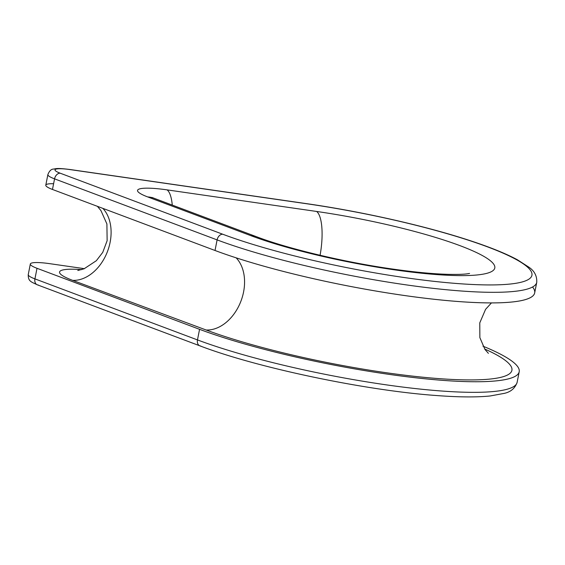 <?xml version="1.0" encoding="UTF-8"?>
<svg xmlns="http://www.w3.org/2000/svg" width="565" height="565" viewBox="0 0 565 565"><rect width="100%" height="100%" fill="white"/><g stroke="black" fill="none" stroke-linecap="round" stroke-linejoin="round"><path stroke-width="0.85" d="M316.612 211.458A142.133 22.233 -168.9 0 1 482.27 255.493A142.133 22.233 -168.9 0 1 431.229 274.138A142.133 22.233 -168.9 0 1 250.613 235.57A38.632 27.847 -69.4 0 1 256.849 236.848A38.632 27.847 110.6 0 0 250.613 235.57L147.74 196.945A41.669 6.519 -168.9 0 1 167.092 189.875L316.612 211.458A142.133 22.233 -168.9 0 1 482.27 255.493A142.133 22.233 -168.9 0 1 431.229 274.138A142.133 22.233 -168.9 0 1 250.613 235.57L147.74 196.945A41.669 6.519 -168.9 0 1 167.092 189.875L316.612 211.458A38.632 11.703 98.2 0 1 320.08 255.281A38.632 11.703 -81.8 0 0 316.612 211.458M222.73 234.228A179.988 28.158 11.1 0 0 451.449 283.065A179.988 28.158 11.1 0 0 516.078 259.455A179.988 28.158 11.1 0 0 306.301 203.697L70.046 169.592A21.244 3.326 11.1 0 0 60.18 173.194L222.73 234.228A6.074 4.379 110.6 0 0 217.101 239.892A186.062 29.105 11.1 0 0 416.073 286.236A186.062 29.105 11.1 0 0 536.75 282.323A186.062 29.105 -168.9 0 1 416.073 286.236A186.062 29.105 -168.9 0 1 217.101 239.892L54.558 178.865L52.474 189.459A27.318 4.273 -168.9 0 1 45.793 185.165L47.877 174.578A27.318 4.273 11.1 0 0 54.558 178.865L52.474 189.459L215.025 250.486L217.101 239.892L54.558 178.865A6.074 4.379 -69.4 0 1 60.18 173.194L222.73 234.228A179.988 28.158 11.1 0 0 451.449 283.065A179.988 28.158 11.1 0 0 516.078 259.455A179.988 28.158 11.1 0 0 306.301 203.697A6.074 1.836 -81.8 0 0 306.011 203.57A6.074 1.836 98.2 0 1 306.301 203.697L70.046 169.592A6.074 1.836 -81.8 0 0 69.756 169.472A6.074 1.836 98.2 0 1 70.046 169.592A21.244 3.326 11.1 0 0 60.18 173.194A6.074 4.379 110.6 0 0 54.558 178.865A27.318 4.273 -168.9 0 1 47.877 174.578C49.296 170.99 51.154 169.161 53.442 169.083C56.825 168.532 57.256 167.96 69.756 169.472L306.011 203.57C361.699 211.536 424.894 225.774 469.331 240.386C489.777 247.067 505.816 253.537 517.434 259.794L528.967 267.238C534.469 271.002 537.068 276.031 536.75 282.323L534.674 292.917A186.062 29.105 -168.9 0 1 413.997 296.823A186.062 29.105 -168.9 0 1 215.025 250.486L217.101 239.892A6.074 4.379 -69.4 0 1 222.73 234.228M172.268 205.088A38.632 11.703 -81.8 0 0 167.092 189.875A38.632 11.703 98.2 0 1 172.268 205.088M469.572 273.446L467.255 273.82C463.632 274.315 457.763 274.505 449.655 274.378C433.984 274.039 414.541 272.196 391.312 268.862C342.432 261.87 286.625 248.254 256.849 236.848L153.977 198.223A38.632 27.847 110.6 0 0 147.74 196.945A38.632 27.847 -69.4 0 1 153.977 198.223L152.147 197.475M519.207 371.756A186.062 29.105 11.1 0 0 482.962 346.176A186.062 29.105 11.1 0 1 451.753 380.965A186.062 29.105 11.1 0 1 199.558 329.324L37.008 268.297L34.931 278.884L197.482 339.918L199.558 329.324L37.008 268.297A27.318 4.273 11.1 0 1 49.692 263.664L84.397 268.672L49.692 263.664A27.318 4.273 11.1 0 0 30.326 264.01A27.318 4.273 11.1 0 0 37.008 268.297L34.931 278.884A27.318 4.273 -168.9 0 1 28.25 274.597A27.318 4.273 11.1 0 0 34.931 278.884A6.074 4.379 110.6 0 0 37.269 284.788A6.074 4.379 -69.4 0 1 34.931 278.884L197.482 339.918L199.558 329.324A186.062 29.105 11.1 0 0 398.53 375.668A186.062 29.105 11.1 0 0 519.207 371.756L517.123 382.35C515.04 388.303 510.725 391.983 504.192 393.388L490.159 395.973C476.507 397.372 458.505 397.209 436.138 395.507C365.068 390.443 257.011 367.737 199.819 345.815A6.074 4.379 -69.4 0 1 197.482 339.918A186.062 29.105 11.1 0 0 396.453 386.255A186.062 29.105 11.1 0 0 517.123 382.35A186.062 29.105 -168.9 0 1 396.453 386.255A186.062 29.105 -168.9 0 1 197.482 339.918A6.074 4.379 110.6 0 0 199.819 345.815A6.074 4.379 110.6 0 0 200.794 346.013M199.819 345.815L37.269 284.788A6.074 4.379 110.6 0 0 38.251 284.986M484.636 348.972A178.632 27.946 -168.9 0 1 442.6 378.882A178.632 27.946 -168.9 0 1 206.14 330.002L72.673 280.36A52.361 8.193 -168.9 0 1 81.671 269.646A52.361 8.193 11.1 0 0 72.673 280.36L206.14 330.002A178.632 27.946 11.1 0 0 442.6 378.882A178.632 27.946 11.1 0 0 484.636 348.972M236.142 257.831A40.673 29.055 -69.6 0 1 240.309 302.72A40.673 29.055 -69.6 0 1 206.14 330.002A40.673 29.055 110.4 0 0 240.309 302.72A40.673 29.055 110.4 0 0 236.142 257.831M102.844 208.365A40.673 29.055 -69.6 0 1 106.785 253.226A40.673 29.055 -69.6 0 1 72.673 280.36A40.673 29.055 110.4 0 0 106.785 253.226A40.673 29.055 110.4 0 0 102.844 208.365M53.604 183.724A27.318 4.273 11.1 0 0 52.474 189.459L215.025 250.486A186.062 29.105 11.1 0 0 429.725 298.779A186.062 29.105 11.1 0 0 532.548 286.999M37.269 284.788C31.146 281.801 28.095 281.448 28.25 274.597L30.326 264.01M488.407 353.351L484.982 349.474L479.869 337.623L479.777 322.869L485.589 309.316L491.451 302.911M77.793 270.501L84.058 268.806L96.34 260.712L102.745 252.371L107.131 240.704L106.905 223.966L100.966 210.632L97.413 206.324"/></g></svg>
